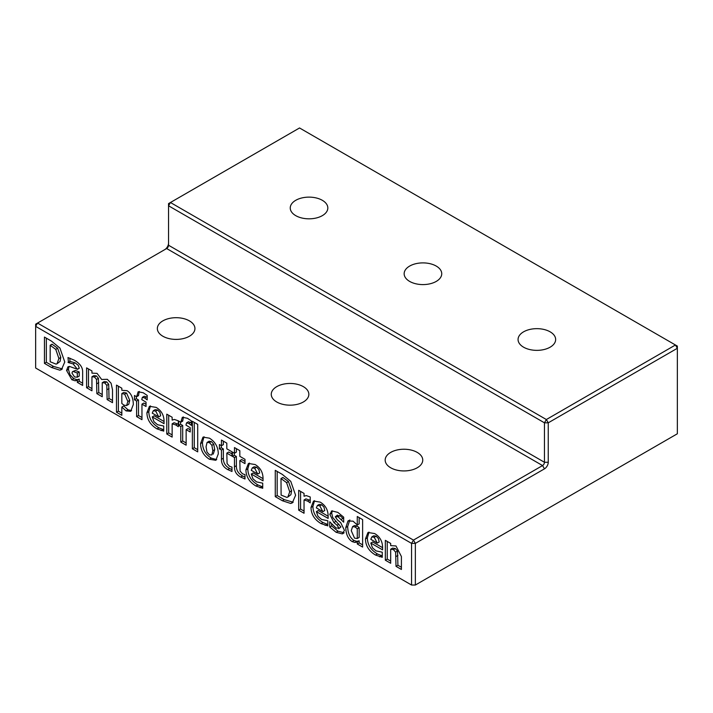 <?xml version="1.0" encoding="UTF-8"?>
<svg xmlns="http://www.w3.org/2000/svg" width="713" height="713" viewBox="0 0 713 713"><rect width="100%" height="100%" fill="white"/><g stroke="black" fill="none" stroke-linecap="round" stroke-linejoin="round"><path stroke-width="1.07" d="M401.41 567.272L397.916 565.257L397.524 551.051L395.332 548.52L392.578 548.128L390.679 549.224L390.679 563.27L385.332 560.186L385.332 540.338L390.679 543.422L390.679 545.623L396 545.962L401.41 556.55L401.41 569.464L396.018 566.354L395.626 552.147L393.433 549.616L390.679 549.224M390.679 561.078L387.23 559.09L387.23 541.434M397.916 565.257L396.018 566.354M387.23 559.09L385.332 560.186M116.486 385.118L121.834 388.211L121.834 390.296L127.066 390.688C131.139 393.309 133.224 397.907 133.322 404.494L130.702 411.33L126.085 410.893L121.834 407.052L121.834 415.322L116.486 412.239L116.486 385.118M121.834 413.13L118.385 411.143L116.486 412.239M118.385 411.143L118.385 386.214M131.602 410.617L127.983 409.797L123.732 405.955L121.834 407.052M127.841 401.455L124.659 394.129L121.834 393.558L121.834 403.513L124 405.144L126.593 405.563L127.841 401.455L129.739 400.358L126.558 393.032L123.732 392.462L121.834 393.558M126.593 405.563L128.786 404.244L129.739 400.358M147.181 397.301L144.267 396.241L142.368 397.337L141.771 399.574L146.04 402.185L146.04 406.49L141.958 404.137L141.958 419.672L136.602 416.588L136.602 401.045L134.463 399.806L134.463 395.501L136.602 396.74L138.17 391.749L143.268 392.783L147.181 395.403L147.181 399.877L144.579 397.934L142.368 397.337M136.602 396.74L138.5 395.644L139.267 391.437M141.958 417.479L138.5 415.492L138.5 399.948L136.361 398.71L136.361 396.597M146.04 404.298L143.857 403.041L141.958 404.137M138.5 399.948L136.602 401.045M136.361 398.71L134.463 399.806M138.5 415.492L136.602 416.588M44.447 337.071L51.496 341.135L59.937 348.078L64.767 361.981L61.478 369.619L59.856 370.181L51.568 367.489L44.447 363.372L44.447 337.071M62.379 368.951L53.466 366.393L46.345 362.275L44.447 363.372M46.345 362.275L46.345 338.167M58.903 358.541L55.757 349.379L50.168 345.27L50.168 361.749L56.042 364.12L57.013 363.782L58.903 358.541L60.801 357.445L57.655 348.283L55.757 349.379M57.655 348.283L52.067 344.183L50.168 345.27M57.013 363.782L60.07 361.429L60.801 357.445M191.36 422.809L188.446 421.748L186.548 422.845L185.959 425.082L190.219 427.693L190.219 431.998L186.138 429.645L186.138 445.179L180.79 442.087L180.79 426.552L178.642 425.313L178.642 421.009L180.79 422.248L182.35 417.257L187.448 418.29L191.36 420.911L191.36 425.385L188.758 423.433L186.548 422.845M180.79 422.248L182.688 421.151L183.446 416.945M186.138 442.987L182.688 440.99L182.688 425.456L180.541 424.217L180.541 422.105M190.219 429.805L188.036 428.549L186.138 429.645M182.688 425.456L180.79 426.552M180.541 424.217L178.642 425.313M182.688 440.99L180.79 442.087M68.466 362.614L68.002 357.552L74.152 360.118C79.936 363.434 82.761 367.373 82.646 371.936L82.646 385.43L77.325 382.355L77.325 380.243L75.168 380.813L71.861 379.735L66.559 370.448L67.958 366.803L69.535 366.455L77.361 369.245L73.154 363.915L68.466 362.614L70.364 361.518L68.002 362.347M77.361 369.352L79.259 368.256L78.207 365.27L75.052 362.819L70.364 361.518M82.646 383.238L79.223 381.259L79.223 379.147L77.066 379.717L73.76 378.639L69.963 374.681L68.457 369.352L69.054 366.464M77.325 377.177L77.325 373.059L73.466 371.562L72.512 371.66L71.968 373.059L74.553 376.99L77.325 377.177L79.223 376.081L79.223 371.963L77.325 373.059M79.223 371.963L75.364 370.466L73.466 371.562M77.066 379.717L75.168 380.813M79.223 379.147L77.325 380.243M79.223 381.259L77.325 382.355M69.901 361.25L69.901 358.176M75.364 370.466L72.512 371.66M216.725 459.591L211.333 458.156C205.576 454.582 202.608 449.368 202.456 442.497L204.025 436.739M213.232 454.145L214.72 449.618L213.775 444.235L211.333 441.507L208.954 441.365M206.039 446.801L206.984 452.078L209.479 454.841L211.859 454.939L212.822 450.714L211.877 445.331L209.435 442.604L207.055 442.461L206.039 446.801M218.303 453.833L215.852 460.295L209.435 459.252C203.668 455.678 200.709 450.464 200.558 443.593L202.991 437.131L209.435 438.165C215.201 441.73 218.151 446.953 218.303 453.833M209.248 441.151L207.055 442.461M213.775 444.235L211.877 445.331M86.594 387.712L86.594 367.863L91.95 370.956L91.95 373.149L97.057 373.371L101.656 379.476L107.324 379.298L111.076 383.229L112.511 389.753L112.511 402.676L107.119 399.565L106.807 385.35L104.74 382.943L102.244 382.703L102.244 396.749L96.861 393.638L96.522 379.414L94.455 377.008L91.95 376.749L91.95 390.795L86.594 387.712L88.492 386.615L88.492 368.96M91.95 388.612L88.492 386.615M102.244 394.556L98.759 392.542L98.421 378.318L96.353 375.911L93.849 375.653L91.95 376.749M98.421 378.318L96.522 379.414M98.759 392.542L96.861 393.638M112.511 400.483L109.018 398.469L108.706 384.254L106.638 381.847L104.143 381.607L102.244 382.703M108.706 384.254L106.807 385.35M109.018 398.469L107.119 399.565M231.983 469.698L229.613 468.477C225.353 466.15 223.267 462.728 223.356 458.209L223.356 448.932L221.306 447.755L221.306 445.634M231.983 453.914L228.713 452.024L226.814 453.12L227.073 463.548L229.417 466.24L231.983 467.131L231.983 471.48L227.714 469.573C223.454 467.247 221.369 463.824 221.458 459.306L221.458 450.028L219.408 448.851L219.408 444.538L221.458 445.723L221.458 440.055L226.814 443.147L226.814 448.816L231.983 451.801L231.983 456.106L226.814 453.12M221.458 445.723L223.356 444.627L223.356 441.151M223.356 448.932L221.458 450.028M221.306 447.755L219.408 448.851M157.546 424.725L163.723 426.017L163.723 431.133L156.985 428.887C150.381 424.939 147.03 419.556 146.923 412.738L149.445 406.312L156.12 407.381C161.379 410.545 164.026 415.233 164.043 421.445L164.043 423.682L152.279 416.891L153.928 421.615L157.546 424.725M164.043 421.49L154.177 415.795L152.279 416.891M158.758 416.9L155.692 411.107L153.304 410.733L152.261 413.148L158.758 416.9L160.657 415.804L159.872 412.355L157.591 410.011L155.202 409.636L153.304 410.733M163.723 429.77L158.883 427.791C152.288 423.843 148.928 418.46 148.821 411.642L150.461 405.911M162.929 429.547L161.031 430.643M262.723 486.926L257.883 484.938C251.279 480.999 247.919 475.616 247.821 468.798L249.452 463.067M263.035 478.646L253.168 472.951L251.27 474.047L252.919 478.771L256.537 481.881L262.723 483.173L262.723 488.289L255.985 486.034C249.381 482.086 246.021 476.712 245.923 469.894L248.436 463.468L255.111 464.537C260.379 467.701 263.017 472.38 263.035 478.601L263.035 480.838L251.27 474.047M257.758 474.056L259.657 472.96L258.872 469.51L256.591 467.167L254.193 466.792L252.295 467.888L251.252 470.304L257.758 474.056L254.693 468.263L252.295 467.888M261.921 486.703L260.022 487.799M172.145 417.257L172.145 420.109L174.346 419.44L178.33 420.822L178.33 426.686L175.71 424.921L172.145 423.825L172.145 437.105L166.789 434.012L166.789 414.164L172.145 417.257M172.145 434.912L168.687 432.916L166.789 434.012M168.687 432.916L168.687 415.26M178.33 424.262L174.043 422.729L172.145 423.825M178.33 426.178L177.885 426.436M293.212 502.219L284.3 499.661L277.17 495.544L277.17 471.436M287.847 497.05L290.904 494.697L291.626 490.722L288.489 481.551L282.901 477.452L281.002 478.548L281.109 495.089L286.867 497.389L287.847 497.05L289.728 491.818L286.59 482.648L281.002 478.548M282.33 474.412L290.761 481.346L295.601 495.25L292.312 502.888L290.69 503.458L282.401 500.758L275.271 496.64L275.271 470.339L282.33 474.412M288.489 481.551L286.59 482.648M277.17 495.544L275.271 496.64M197.715 424.387L197.715 451.864L192.358 448.771L192.358 421.294L197.715 424.387M197.715 449.671L194.257 447.675L192.358 448.771M194.257 447.675L194.257 422.39M310.226 500.41L305.939 498.877L304.041 499.965L304.041 513.253L298.685 510.16L298.685 490.312L304.041 493.405L304.041 496.257L306.233 495.588L310.226 496.97L310.226 502.834L307.606 501.07L304.041 499.965M304.041 511.061L300.583 509.064L300.583 491.409M310.226 502.326L309.781 502.585M300.583 509.064L298.685 510.16M244.996 463.619L239.826 460.634L240.085 471.061L242.429 473.762L244.996 474.644L244.996 478.993L240.736 477.086C236.466 474.76 234.381 471.346 234.47 466.819L234.47 457.55L232.42 456.365L232.42 452.06L234.47 453.236L234.47 447.568L239.826 450.661L239.826 456.329L244.996 459.315L244.996 463.619M244.996 461.427L241.725 459.537L239.826 460.634M236.368 448.664L236.368 452.14L234.47 453.236M244.996 477.211L242.634 475.99C238.365 473.664 236.279 470.25 236.368 465.723L236.368 456.454L234.319 455.268L232.42 456.365M234.319 455.268L234.319 453.156M236.368 456.454L234.47 457.55M362.623 544.884L359.165 542.887L359.165 540.819L356.803 541.372L354.049 540.49C349.967 537.816 347.846 533.155 347.677 526.488L349.86 519.929M356.803 541.372L354.905 542.468L352.151 541.586C348.069 538.912 345.948 534.251 345.778 527.584L347.962 521.025L353.033 521.158L357.266 524.946L359.165 523.85L359.165 517.593M357.266 538.52L359.165 537.424L359.165 527.682L357.026 525.918L354.477 525.534L352.579 526.631L351.268 530.686L354.53 538.137L357.266 538.52L357.266 528.779L355.127 527.014L352.579 526.631M357.266 524.946L357.266 516.497L362.623 519.59L362.623 547.067L357.266 543.983L357.266 541.916L354.905 542.468M359.165 542.887L357.266 543.983M359.165 540.819L357.266 541.916M359.165 527.682L357.266 528.779M348.835 520.517L348.381 520.731M321.634 519.465L327.82 520.757L327.82 525.873L321.082 523.618C314.478 519.67 311.126 514.287 311.02 507.469L313.542 501.052L320.208 502.121C325.476 505.276 328.114 509.964 328.132 516.185L328.132 518.422L316.376 511.631L318.016 516.355L321.634 519.465M328.132 516.23L318.274 510.535L316.376 511.631M322.855 511.64L319.789 505.838L317.392 505.472L316.349 507.888L322.855 511.64L324.754 510.544L323.969 507.095L321.688 504.742L319.29 504.376L317.392 505.472M327.82 524.51L322.98 522.522C316.376 518.574 313.025 513.2 312.918 506.373L314.549 500.651M327.017 524.287L325.119 525.383M382.266 555.944L377.427 553.956C370.822 550.008 367.462 544.625 367.364 537.807L368.995 532.085M382.578 547.664L372.712 541.969L370.813 543.065L372.462 547.789L376.081 550.899L382.266 552.192L382.266 557.308L375.528 555.053C368.924 551.104 365.564 545.721 365.466 538.903L367.979 532.486L374.655 533.556C379.922 536.711 382.56 541.399 382.578 547.611L382.578 549.857L370.813 543.065M377.293 543.074L379.191 541.978L378.407 538.529L376.134 536.176L373.737 535.811L371.838 536.907L370.796 539.322L377.293 543.074L374.236 537.272L371.838 536.907M381.464 555.721L379.566 556.817M343.693 517.175L343.693 522.201L338.024 516.738L335.262 516.8L337.383 519.857L340.689 522.638L344.45 530.383L342.276 533.894L336.108 532.299L329.736 527.023L329.736 521.8L336.144 528.075L339.005 528.048L337.071 525.223L333.871 522.522L329.816 514.296L331.901 510.918L337.828 512.38L343.693 517.175M340.903 526.952L338.702 528.743L340.903 526.952L332.73 517.522L331.714 513.2L332.365 510.811M331.269 511.185L331.901 510.918M338.969 524.126L337.071 525.223M344.174 532.798L338.007 531.203L331.634 525.927L329.736 527.023M331.634 525.927L331.634 524.055M343.559 533.155L342.989 533.618M343.693 518.948L339.923 515.642L337.16 515.704M337.463 515.071L335.262 516.8M343.14 518.306L341.242 519.403M411.561 585.034L35.65 368.006L35.65 326.358L411.561 543.386L411.561 585.034L415.358 585.034L415.358 543.386L411.561 543.386L413.46 540.097L415.358 543.386L544.456 468.851A5.374 3.102 120 0 0 548.252 462.274L548.252 422.818L544.456 422.818L546.354 419.529L548.252 422.818L677.35 348.283L675.452 344.994L677.35 346.09L677.35 433.771L415.358 585.034M168.544 205.79L168.544 203.597L170.443 202.501L168.544 205.79L544.456 422.818L544.456 462.274A2.683 1.551 -60 0 1 542.557 465.562L413.46 540.097L37.548 323.069L35.65 326.358L35.65 324.165L166.646 248.534A2.683 1.551 120 0 0 168.544 245.245L168.544 205.79M299.54 127.966L675.452 344.994L546.354 419.529L170.443 202.501L299.54 127.966M168.544 243.053A5.374 3.102 -60 0 1 164.765 249.621M276.76 401.989A18.796 10.847 180 0 1 271.261 394.316A18.796 10.847 180 0 1 290.048 383.46A18.796 10.847 180 0 1 308.845 394.316A18.796 10.847 180 0 1 297.241 404.342A18.796 10.847 180 0 1 276.76 401.989M162.849 336.224A18.796 10.847 180 0 1 157.35 328.55A18.796 10.847 180 0 1 176.138 317.695A18.796 10.847 180 0 1 194.934 328.55A18.796 10.847 180 0 1 183.33 338.577A18.796 10.847 180 0 1 162.849 336.224M390.671 467.755A18.796 10.847 180 0 1 385.172 460.081A18.796 10.847 180 0 1 403.959 449.235A18.796 10.847 180 0 1 422.756 460.081A18.796 10.847 180 0 1 411.151 470.108A18.796 10.847 180 0 1 390.671 467.755M523.574 347.186A18.796 10.847 180 0 1 518.066 339.513A18.796 10.847 180 0 1 536.862 328.657A18.796 10.847 180 0 1 555.65 339.513A18.796 10.847 180 0 1 544.055 349.53A18.796 10.847 180 0 1 523.574 347.186M409.654 281.412A18.796 10.847 180 0 1 404.155 273.747A18.796 10.847 180 0 1 422.952 262.892A18.796 10.847 180 0 1 441.739 273.747A18.796 10.847 180 0 1 430.144 283.765A18.796 10.847 180 0 1 409.654 281.412M295.743 215.647A18.796 10.847 180 0 1 290.244 207.982A18.796 10.847 180 0 1 309.041 197.127A18.796 10.847 180 0 1 327.828 207.982A18.796 10.847 180 0 1 316.233 218A18.796 10.847 180 0 1 295.743 215.647M397.916 555.427L396.018 556.523M397.524 551.051L395.626 552.147M395.332 548.52L393.433 549.616M126.558 393.032L124.659 394.129M127.983 409.797L126.085 410.893M138.5 395.082L136.602 396.178M146.477 396.838L144.579 397.934M53.466 366.393L51.568 367.489M52.174 344.245L50.275 345.342M61.755 369.093L59.856 370.181M182.688 420.59L180.79 421.686M190.656 422.337L188.758 423.433M75.052 362.819L73.154 363.915M79.259 368.149L77.361 369.245M68.457 369.352L66.559 370.448M73.76 378.639L71.861 379.735M214.72 449.618L212.822 450.714M211.333 458.156L209.435 459.252M202.456 442.497L200.558 443.593M211.333 441.507L209.435 442.604M96.353 375.911L94.455 377.008M98.759 382.623L96.861 383.719M106.638 381.847L104.74 382.943M109.018 388.549L107.119 389.646M229.613 468.477L227.714 469.573M223.356 458.209L221.458 459.306M157.591 410.011L155.692 411.107M148.821 411.642L146.923 412.738M158.883 427.791L156.985 428.887M256.591 467.167L254.693 468.263M257.883 484.938L255.985 486.034M247.821 468.798L245.923 469.894M177.608 423.825L175.71 424.921M291.626 490.722L289.728 491.818M292.588 502.362L290.69 503.458M284.3 499.661L282.401 500.758M283.008 477.514L281.109 478.61M309.504 499.973L307.606 501.07M236.368 465.723L234.47 466.819M242.634 475.99L240.736 477.086M357.026 525.918L355.127 527.014M354.049 540.49L352.151 541.586M347.677 526.488L345.778 527.584M321.688 504.742L319.789 505.838M312.918 506.373L311.02 507.469M322.98 522.522L321.082 523.618M376.134 536.176L374.236 537.272M377.427 553.956L375.528 555.053M367.364 537.807L365.466 538.903M331.714 513.2L329.816 514.296M335.77 521.426L333.871 522.522M338.007 531.203L336.108 532.299M339.923 515.642L338.024 516.738M168.544 245.245L544.456 462.274L548.252 462.274M166.646 248.534L542.557 465.562L544.456 468.851"/></g></svg>
